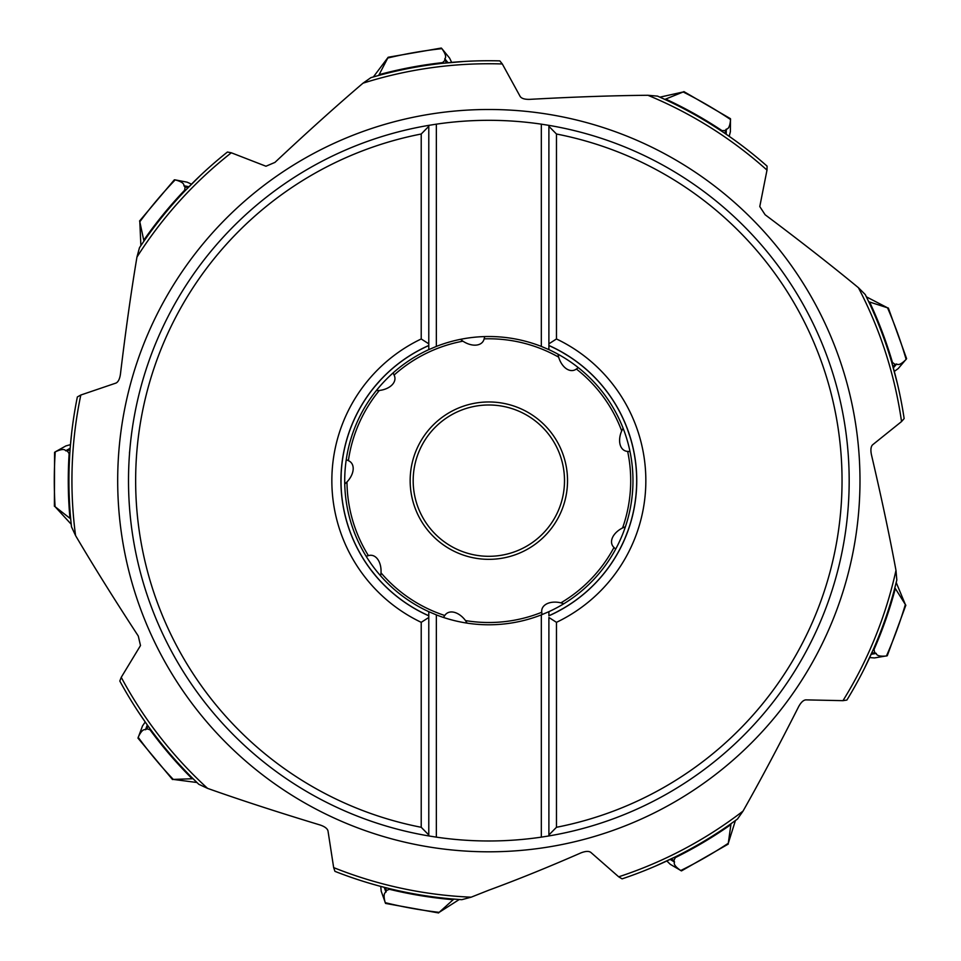 <?xml version="1.0" encoding="UTF-8"?>
<svg xmlns="http://www.w3.org/2000/svg" width="961" height="961" viewBox="0 0 961 961"><rect width="100%" height="100%" fill="white"/><g stroke="black" fill="none" stroke-linecap="round" stroke-linejoin="round"><path stroke-width="1.44" d="M139.561 221.018L174.337 179.827L175.19 179.887A434.552 434.552 0 0 0 139.813 221.775L140.883 245.584M144.018 241.019L143.754 240.238A420.57 420.57 0 0 1 184.656 190.218L184.548 191.287M139.813 221.775L143.754 240.238M376.292 390.61L379.331 390.466A17.682 11.352 176.1 0 0 394.959 378.55A17.682 11.352 176.1 0 0 394.094 375.066L393.109 372.904M381.913 378.442L373.481 388.076M70.513 517.15L71.474 526.784A419.909 419.909 0 0 1 77.361 396.941L80.82 395.019L115.993 383.067C118.203 381.998 119.681 379.09 120.413 374.358C125.711 330.32 131.213 291.231 136.955 257.08L139.465 247.71L144.919 239.721M70.177 448.27L65.696 450.769L67.402 451.009L70.093 449.34M67.402 451.009L69.733 454.577L70.057 449.892M70.393 445.64L71.739 432.174M70.477 444.643L65.841 445.94L55.245 451.862A434.552 434.552 0 0 0 55.077 506.687L69.961 518.303A420.57 420.57 0 0 1 69.132 453.7M55.077 506.687L71.198 524.25M70.658 518.736L69.961 518.303M54.393 506.267L54.561 452.367L55.245 451.862C60.999 449.171 64.483 448.799 65.696 450.769M77.361 396.941A419.909 419.909 0 0 0 71.474 526.784L75.571 535.577C93.133 565.416 114.035 598.907 138.288 636.05L140.498 645.552L121.242 677.325A416.906 416.906 0 0 0 207.564 788.368C240.19 799.948 277.741 812.165 320.181 825.018C324.722 826.568 327.329 828.526 327.989 830.881L333.659 867.603A416.906 416.906 0 0 0 471.166 897.178L488.837 890.174C517.102 879.808 547.818 867.375 580.997 852.863C585.477 851.134 588.721 850.953 590.751 852.335L618.692 876.816A416.906 416.906 0 0 0 743.045 811.084C760.115 780.957 778.662 746.108 798.699 706.539C801.006 702.347 803.384 700.113 805.823 699.872L842.965 700.665A416.906 416.906 0 0 0 895.976 570.378C889.682 536.334 881.489 497.714 871.399 454.529C870.474 449.82 870.87 446.589 872.576 444.835L901.538 421.567A416.906 416.906 0 0 0 858.401 287.687C831.697 265.656 800.597 241.331 765.112 214.735L759.779 206.555L766.998 170.109A416.906 416.906 0 0 0 647.906 95.283C613.286 95.571 573.825 96.929 529.547 99.367C524.742 99.463 521.631 98.515 520.201 96.52L502.315 63.967A416.906 416.906 0 0 0 362.982 83.199C336.638 105.674 307.292 132.077 274.93 162.409L265.957 166.229L231.325 152.787A416.906 416.906 0 0 0 136.955 257.08M191.852 777.509L198.771 784.272A419.909 419.909 0 0 1 119.813 681.025L121.242 677.325M147.309 724.954L145.483 729.747L146.949 728.834L151.033 730.072M148.691 726.876L148.258 726.276M145.784 722.792L138.156 711.62M146.949 728.834L147.946 725.831M192.981 778.626L192.164 778.746A420.57 420.57 0 0 1 150 729.783M145.483 729.747C143.297 729.015 140.859 731.537 138.18 737.303A434.552 434.552 0 0 0 173.292 779.419L196.933 782.506M173.292 779.419L192.164 778.746M380.628 575.855L381.012 572.84A17.682 11.352 96.1 0 0 371.991 555.374A17.682 11.352 96.1 0 0 368.411 555.626L366.105 556.227M341.239 471.082L340.963 483.888M369.625 568.203L377.637 578.186M344.747 484.02L346.981 481.954A17.682 11.352 136.1 0 0 351.294 462.782A17.682 11.352 136.1 0 0 348.387 460.667L346.248 459.646M467.13 623.136L465.496 620.578A17.682 11.352 56.1 0 0 447.358 612.998A17.682 11.352 56.1 0 0 444.775 615.496L443.405 617.43M563.807 603.76L560.9 602.847A17.682 11.352 16.1 0 0 542.136 608.697A17.682 11.352 16.1 0 0 541.764 612.277L541.956 614.644M625.395 526.772L622.584 527.937A17.682 11.352 -23.9 0 0 611.977 544.479A17.682 11.352 -23.9 0 0 613.983 547.458L615.653 549.151M623.088 428.21L621.695 430.9A17.682 11.352 -63.9 0 0 624.194 450.397A17.682 11.352 -63.9 0 0 627.653 451.394L630.02 451.61M557.969 354.177L558.641 357.144A17.682 11.352 -103.9 0 0 573.092 370.465A17.682 11.352 -103.9 0 0 576.372 369.012L578.318 367.655M484.764 336.578L484.128 338.861A17.682 11.352 -143.9 0 1 482.554 342.092A17.682 11.352 -143.9 0 1 462.914 341.179L460.499 339.329M554.365 613.262L565.585 607.1M624.278 540.118L628.914 528.19M630.812 439.153L626.692 427.032M570.93 357.6L559.975 350.957M726.216 134.276L726.288 129.146C728.594 129.074 730.024 125.879 730.564 119.536A434.552 434.552 0 0 0 683.175 91.98L659.907 97.157M664.952 99.451L665.673 99.067A420.57 420.57 0 0 1 722.035 130.648L720.966 130.732M683.175 91.98L665.673 99.067M452.15 898.955L461.797 899.688A419.909 419.909 0 0 1 334.945 871.351L333.659 867.603M384.244 887.327L385.926 892.168L386.466 890.535L390.394 888.853L379.175 885.994M375.523 884.985L368.676 883.003M386.466 890.535L385.301 887.592M453.736 899.088L453.184 899.7A420.57 420.57 0 0 1 389.421 889.297M385.926 892.168C383.787 893.021 383.547 896.517 385.193 902.655A434.552 434.552 0 0 0 439.165 912.349L459.25 899.52M439.165 912.349L453.184 899.7M380.736 886.402L381.205 891.195L385.565 903.424L438.624 912.95M334.945 871.351A419.909 419.909 0 0 0 461.797 899.688L471.166 897.178M743.045 811.084L737.483 819.036A419.909 419.909 0 0 1 622.091 878.859L618.692 876.816M737.483 819.036L729.615 824.682M895.976 570.378L896.817 580.048A419.909 419.909 0 0 1 846.881 700.052L842.965 700.665M896.817 580.048L894.415 589.429M858.401 287.687L865.26 294.546A419.909 419.909 0 0 1 904.145 418.576L901.538 421.567M865.26 294.546L869.453 303.28M647.906 95.283L657.564 96.124A419.909 419.909 0 0 1 767.082 166.145L766.998 170.109M657.564 96.124L666.393 100.124M362.982 83.199L370.922 77.637A419.909 419.909 0 0 1 499.828 60.879L502.315 63.967M370.922 77.637L380.256 75.018M448.03 62.729L444.799 58.753L444.847 60.471L441.736 63.39M441.832 63.378L464.151 61.468M444.847 60.471L446.961 62.837M378.718 75.438L388.172 57.252L373.385 76.916M451.658 62.393L449.568 58.056L441.892 48.639A434.552 434.552 0 0 0 387.872 57.996M444.799 58.753C446.517 57.216 445.556 53.852 441.892 48.639L441.291 48.05L388.172 57.252M227.433 152.03A419.909 419.909 0 0 0 139.465 247.71A419.909 419.909 0 0 1 227.433 152.03L231.325 152.787M184.62 191.215A419.909 419.909 0 0 0 145.195 239.337A419.909 419.909 0 0 1 184.62 191.215L200.477 175.407M188.945 186.734L183.911 185.761L185.053 187.047L184.656 190.218M185.053 187.047L188.188 187.503M183.911 185.761C184.236 183.479 181.341 181.521 175.19 179.887L187.119 182.17L191.503 184.152M145.207 721.987L142.492 725.963L137.976 738.132L172.499 779.539M724.258 132.93L727.633 135.249M729.147 136.294L729.904 136.822M732.186 138.444L732.919 138.961M733.639 139.477L734.336 139.97M726.288 129.146L725.231 130.504L722.035 130.648M725.231 130.504L725.327 133.663M729.207 136.342L730.396 131.681L730.48 118.696L683.884 91.595M893.334 367.895L896.685 364.015C898.499 365.444 901.646 363.907 906.127 359.402A434.552 434.552 0 0 0 887.544 307.82L866.39 296.841M868.78 301.838L869.585 302.006A420.57 420.57 0 0 1 892.457 362.429L891.58 361.804M887.544 307.82L869.585 302.006M894.295 371.402L898.199 368.592L906.607 358.693L888.324 307.988M871.183 654.273L876.24 653.456C876.708 655.714 880.108 656.567 886.438 656.003A434.552 434.552 0 0 0 905.358 604.541L896.205 582.522M894.835 587.892L895.34 588.528A420.57 420.57 0 0 1 874.017 649.528L873.753 648.495M905.358 604.541L895.34 588.528M869.657 657.576L874.462 657.937L887.255 655.762L905.851 605.166M670.129 859.41L674.526 862.041C673.433 864.071 675.499 866.906 680.712 870.546A434.552 434.552 0 0 0 728.282 843.29L735.417 820.55M730.913 823.757L730.889 824.586A420.57 420.57 0 0 1 675.355 857.596L675.811 856.635M728.282 843.29L730.889 824.586M666.838 860.972L670.285 864.323L681.481 870.894L728.258 844.082M675.727 856.683L655.414 866.113M674.526 862.041L673.889 860.443L675.355 857.596M673.889 860.443L671.102 858.942M873.717 648.579L864.215 668.856M876.24 653.456L874.726 652.639L874.017 649.528M874.726 652.639L871.627 653.288M891.616 361.901L897.37 383.547M896.685 364.015L894.991 364.363L892.457 362.429M894.991 364.363L893.033 366.85M421.218 338.969A156.991 156.991 0 0 0 421.218 622.332L421.218 827.289A353.167 353.167 0 0 1 421.218 134.011L421.218 338.969L428.786 343.822L428.786 349.624L436.354 346.416L436.354 124.161L428.786 125.362L428.786 343.822L428.786 125.362A360.327 360.327 0 0 0 128.51 479.767A360.327 360.327 0 0 1 428.786 125.362M436.354 124.161A360.327 360.327 0 0 1 541.331 124.161L541.331 346.416A144.138 144.138 0 0 0 436.354 346.416M556.467 827.289L556.467 622.332A156.991 156.991 0 0 0 556.467 338.969L556.467 134.011A353.167 353.167 0 0 1 556.467 827.289L548.899 834.965L548.899 835.938L541.331 837.139A360.327 360.327 0 0 1 436.354 837.139L436.354 614.884A144.138 144.138 0 0 0 541.331 614.884L548.899 611.676L548.899 615.737A147.838 147.838 0 0 0 548.899 345.564L548.899 125.362L541.331 124.161M421.218 827.289L428.786 834.965L428.786 835.938A360.327 360.327 0 0 1 128.51 479.767A360.327 360.327 0 0 0 428.786 835.938L436.354 837.139M421.218 134.011L428.786 126.335M428.786 835.938L428.786 615.737A147.838 147.838 0 0 1 428.786 345.564L428.786 343.822M556.467 134.011L548.899 126.335L548.899 125.362A360.327 360.327 0 0 1 548.899 835.938L548.899 617.479L556.467 622.332M548.899 834.965L548.899 617.479M541.331 837.139L541.331 614.884M436.354 614.884L428.786 611.676L428.786 834.965M428.786 617.479L421.218 622.332M428.786 345.48A147.91 147.91 0 0 0 428.786 615.821M428.786 349.624A144.138 144.138 0 0 0 428.786 611.676M541.331 346.416L548.899 349.624A144.138 144.138 0 0 1 548.899 611.676M548.899 349.624L548.899 126.335M548.899 343.822L556.467 338.969M548.899 615.821A147.91 147.91 0 0 0 548.899 345.48M119.813 681.025A419.909 419.909 0 0 0 198.771 784.272L207.564 788.368M488.729 556.311A75.655 75.655 0 0 0 564.503 480.704A75.655 75.655 0 0 0 488.837 404.989A75.655 75.655 0 0 0 413.182 480.596A75.655 75.655 0 0 0 488.729 556.311M80.82 395.019A416.906 416.906 0 0 0 75.571 535.577M488.837 851.806A371.15 371.15 0 0 1 117.686 480.656A371.15 371.15 0 0 1 488.837 109.494A371.15 371.15 0 0 1 859.987 480.656A371.15 371.15 0 0 1 488.837 851.806M348.387 460.667A141.868 141.868 0 0 1 379.331 390.466M368.411 555.626A141.868 141.868 0 0 1 346.981 481.954M444.775 615.496A141.868 141.868 0 0 1 381.012 572.84M541.764 612.277A141.868 141.868 0 0 1 465.496 620.578M613.983 547.458A141.868 141.868 0 0 1 560.9 602.847M627.653 451.394A141.868 141.868 0 0 1 622.584 527.937M576.372 369.012A141.868 141.868 0 0 1 621.695 430.9M484.128 338.861A141.868 141.868 0 0 1 558.641 357.144M394.094 375.066A141.868 141.868 0 0 1 462.914 341.179M488.957 401.962A78.682 78.682 0 0 0 410.155 480.596A78.682 78.682 0 0 0 488.837 559.338A78.682 78.682 0 0 0 567.531 480.704A78.682 78.682 0 0 0 488.957 401.962M379.018 74.67A420.57 420.57 0 0 1 442.504 62.645M129.687 451.502A13.622 8.024 146.6 0 0 129.507 453.868M548.899 125.362A360.327 360.327 0 0 1 548.899 835.938M488.837 556.311A75.655 75.655 0 0 0 564.503 480.704A75.655 75.655 0 0 0 488.837 404.989"/></g></svg>
